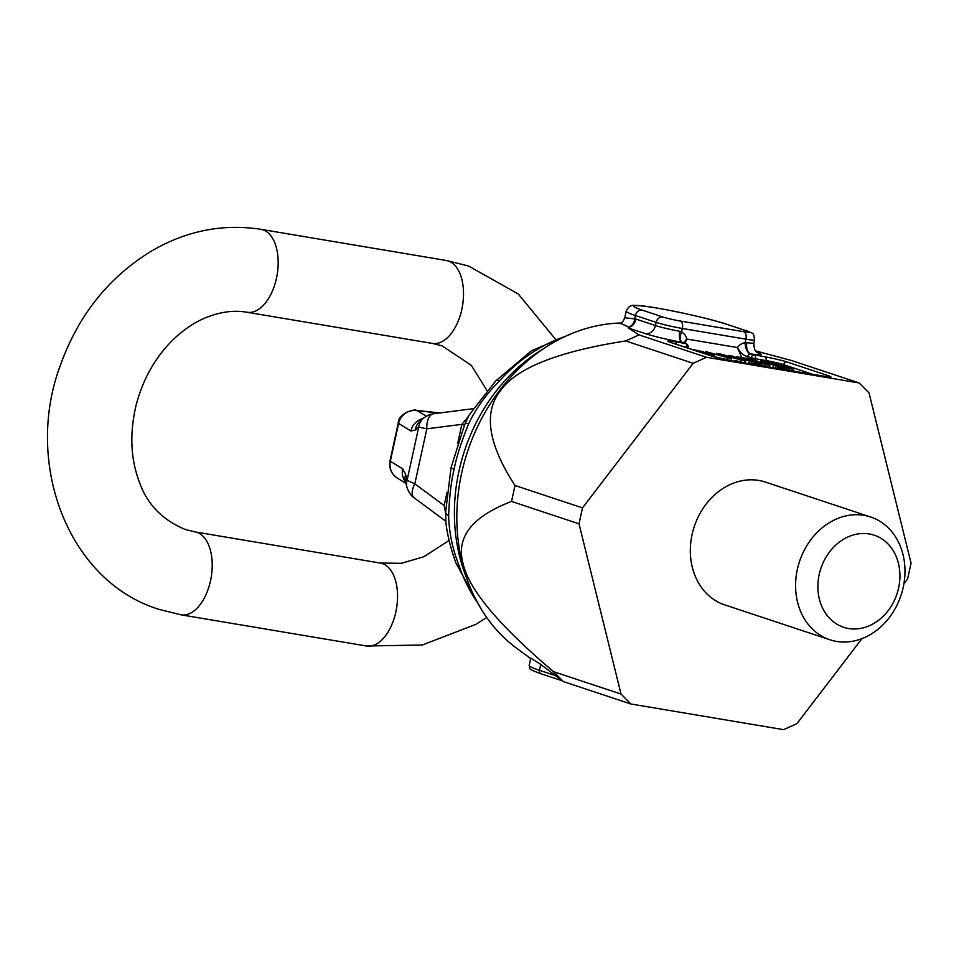 <?xml version="1.0" encoding="UTF-8"?>
<svg xmlns="http://www.w3.org/2000/svg" width="959" height="959" viewBox="0 0 959 959"><rect width="100%" height="100%" fill="white"/><g stroke="black" fill="none" stroke-linecap="round" stroke-linejoin="round"><path stroke-width="1.44" d="M628.169 327.93L645.443 333.66A29.106 2.074 12.3 0 0 682.053 342.339A9.698 4.483 100.2 0 1 679.859 331.323A19.408 1.391 12.3 0 1 656.328 325.82L635.877 319.047C635.002 323.351 632.748 326.072 629.116 327.211L628.169 327.93L639.006 334.907L706.483 357.287L693.153 363.317L582.485 507.886L579.008 523.83L621.036 694.064L630.89 703.99L783.575 729.655L796.917 723.637L861.985 638.622M639.006 334.907L625.676 340.936L693.153 363.317M903.893 583.863L907.574 579.068L911.05 563.125L869.022 392.878L859.168 382.965L706.483 357.287M870.64 516.985L765.39 482.077A64.685 53.5 108.3 0 0 692.074 534.571A64.685 53.5 108.3 0 0 724.668 604.865L829.919 639.773A64.685 53.5 108.3 0 0 836.536 641.415A64.685 53.5 108.3 0 0 903.234 587.28A64.685 53.5 108.3 0 0 870.64 516.985A64.685 53.5 108.3 0 0 864.023 515.343A64.685 53.5 108.3 0 0 797.325 569.478A64.685 53.5 108.3 0 0 829.919 639.773M859.168 382.965L791.69 360.584L755.632 350.898M750.549 359.098A3.237 2.673 108.3 0 0 751.101 357.791A3.237 2.673 -71.7 0 1 754.445 355.082A3.237 1.798 99.5 0 1 755.476 358.81L747.648 356.64A3.237 2.673 -71.7 0 1 750.31 353.931L765.03 356.868A16.171 1.151 -167.7 0 1 786.895 361.951L828.3 375.688A16.171 1.151 -167.7 0 1 823.697 376.324L733.671 361.183A16.171 1.151 -167.7 0 1 711.806 356.101L670.401 342.363A16.171 1.151 -167.7 0 1 675.016 341.728L685.601 343.514A3.237 1.798 99.5 0 1 686.644 347.23L683.647 346.726M687.567 347.11L686.644 347.23A3.237 1.798 -80.5 0 0 686.56 347.697M682.053 342.339L685.601 343.514A3.237 2.673 -71.7 0 1 685.937 343.598L682.46 342.435A9.698 5.406 117 0 1 682.364 342.399L682.364 342.399A9.698 5.406 117 0 1 681.597 332.042A12.935 10.705 -71.7 0 1 686.836 339.042L683.539 342.795M679.859 331.323L681.597 332.042L682.364 328.481A6.473 3.608 -80.5 0 0 680.291 321.037A12.935 0.923 -167.7 0 1 662.801 316.973L642.098 310.105A51.75 3.692 -167.7 0 1 656.855 308.067A51.75 3.692 -167.7 0 1 726.826 324.346L747.529 331.215A12.935 0.923 -167.7 0 1 743.836 331.718L680.291 321.037M621.384 323.003A177.499 146.811 108.3 0 0 461.627 473.243A177.499 146.811 108.3 0 0 516.829 648.392L530.687 658.593M625.676 340.936C558.594 351.414 516.997 367.824 500.886 390.145C483.156 411.95 487.867 443.741 515.007 485.506L511.531 501.449L579.008 523.83M629.116 327.211L620.677 323.447M750.31 353.931A9.698 5.059 82.6 0 1 745.143 342.723L746.929 342.603A19.408 1.391 12.3 0 0 753.834 343.022L754.517 339.87A19.408 1.391 -167.7 0 1 745.91 339.174A6.473 3.608 -80.5 0 0 743.836 331.718M757.43 352.624A29.106 2.074 12.3 0 1 750.897 353.907A9.698 6.269 98.8 0 1 746.929 342.603M745.539 363.089L748.619 363.605M771.743 367.489L772.894 367.693M790.108 370.665L794.567 371.409M787.411 370.21L790.192 370.294M783.982 369.635L787.519 369.706M781.453 369.203L784.102 369.059M780.89 369.107L781.561 368.7M741.727 362.526L742.458 362.646M722.031 358.822L715.342 357.144M746.03 363.245L734.846 360.416L737.855 361.879M768.567 367.021L750.406 363.821L749.866 363.161L757.478 364.228L772.211 367.657M797.696 371.936L781.897 368.328L777.114 367.812L777.749 368.58M692.722 349.735L703.426 351.845L690.516 349.004M707.766 354.734L713.892 355.585L712.429 354.554L697.852 351.45M700.058 352.169L710.583 354.482L705.56 354.003M731.537 358.726L722.007 354.842L744.783 360.956L731.933 355.969L728.624 355.417L738.538 359.241L720.904 354.123L716.493 353.38L725.292 357.012L705.464 351.521L731.537 358.726L731.106 360.716M749.758 360.524L764.826 363.365L766.109 364.06L763.352 363.773L749.195 360.98L758.749 363.245L769.418 364.612L740.947 357.791L755.105 359.865L736.344 356.712L749.638 361.052M774.021 364.612L789.101 367.441L790.384 368.136L787.627 367.86L773.469 365.055L783.024 367.321L793.692 368.7L785.433 366.23L771.084 363.821L765.21 361.867L779.379 363.952L760.619 360.8L773.913 365.127M734.642 361.339L734.846 360.416M698.691 351.581L698.835 350.946M696.869 351.114L697.001 350.514M714.323 356.856L714.623 355.465M713.652 356.652L713.892 355.585M712.249 356.221L712.417 355.453M707.131 354.267L707.286 353.571M704.745 353.727L704.889 353.044M726.718 359.853L727.126 357.983M704.146 352.6L705.189 352.768L705.464 351.521M716.289 354.327L716.493 353.38M728.432 356.304L728.624 355.417M744.4 362.706L744.783 360.956M740.132 361.303L740.36 360.212M750.705 361.231L750.861 360.536M745.215 362.981L745.898 359.877M736.152 357.611L736.344 356.712M756.783 361.219L756.939 360.476M768.974 366.674L769.418 364.612M768.842 366.638L769.238 364.828M767.248 366.254L767.584 364.732M764.898 365.703L765.186 364.384M761.626 364.995L761.878 363.833M758.497 364.408L758.749 363.245M754.601 363.749L754.889 362.418M751.412 363.269L751.772 361.651M748.607 363.689L749.195 360.98M763.004 363.713L763.172 362.91M760.763 363.341L760.966 362.358M758.353 362.898L758.581 361.831M755.788 362.358L756.004 361.339M752.539 361.543L752.695 360.788M774.98 365.307L775.136 364.612M769.538 366.829L770.161 363.964M760.367 361.975L760.619 360.8M781.046 365.295L781.213 364.552M793.249 370.737L793.692 368.7M793.117 370.701L793.501 368.903M791.523 370.33L791.846 368.807M789.173 369.79L789.461 368.46M785.889 369.071L786.152 367.908M782.772 368.496L783.024 367.321M778.864 367.884L779.164 366.494M775.495 368.208L776.035 365.727M772.882 367.765L773.469 365.055M788.969 368.04L789.101 367.441M787.267 367.8L787.447 366.985M785.025 367.417L785.241 366.434M782.616 366.973L782.856 365.918M780.063 366.434L780.278 365.427M776.802 365.619L776.97 364.864M684.942 343.262L686.836 339.042L737.327 347.53L741.822 357.635M635.877 319.047L624.765 317.765L626.203 311.124A58.211 4.16 -167.7 0 0 635.421 315.511A6.473 5.346 -71.7 0 1 642.098 310.105M746.701 358.45A3.237 2.673 -71.7 0 0 747.648 356.64C743.944 355.921 740.504 352.888 737.327 347.53A12.935 10.705 -71.7 0 1 745.143 342.723L745.91 339.174L682.364 328.481A19.408 1.391 -167.7 0 1 656.136 322.38L635.421 315.511L634.654 319.059A9.698 8.02 -90.6 0 1 628.373 327.223M515.007 485.506L582.485 507.886M511.531 501.449C472.02 516.565 455.861 537.244 463.053 563.484C468.651 589.222 498.812 625.28 553.559 671.684L621.036 694.064M553.559 671.684L563.413 681.609L630.89 703.99M541.403 673.877A3.237 2.673 -71.7 0 1 539.438 670.281A64.685 4.615 -167.7 0 1 529.2 665.402L530.783 658.15L540.72 664.407L563.413 681.609M529.2 665.402C530.327 668.735 526.287 668.423 541.068 673.793L561.578 680.566M848.595 628.517A48.513 40.122 108.3 0 0 898.619 587.915A48.513 40.122 108.3 0 0 869.214 533.959A48.513 40.122 -71.7 0 0 819.19 574.561A48.513 40.122 -71.7 0 0 848.595 628.517M543.561 348.692A168.173 139.091 108.3 0 0 458.965 471.121A168.173 139.091 108.3 0 0 467.093 579.26M423.015 418.544A16.171 15.812 121.7 0 0 410.908 431.011L415.259 430.028L418.711 427.055L407.096 480.327A16.171 14.613 -13.9 0 0 406.928 487.352A16.171 14.613 -13.9 0 1 406.928 487.352L405.441 481.334A16.171 14.613 -13.9 0 1 405.609 474.321L407.096 480.327L414.827 483.839L444.161 505.549L447.038 492.399M405.621 482.101A16.171 15.812 -58.3 0 1 402.66 468.831L405.609 474.321M468.483 416.326L461.866 424.358L426.827 428.805A16.171 8.811 82.8 0 1 433.708 413.725C428.781 415.403 433.9 411.783 423.674 417.968A16.171 15.356 49.2 0 0 423.662 417.968A16.171 15.356 49.2 0 0 418.711 427.055L426.827 428.805L414.827 483.839A16.171 8.068 -53.5 0 0 414.132 497.793L445.803 521.24M457.755 443.202L461.866 424.358A19.408 1.391 -167.7 0 1 464.456 425.077M468.711 423.638A19.408 3.716 -157.9 0 0 464.767 424.31L469.311 414.791L495.623 381.059A19.408 5.083 -138.1 0 1 499.435 380.963C486.285 394.113 476.048 408.33 468.711 423.638C461.519 441.296 456.652 456.436 454.11 469.071C451.15 481.682 449.327 497.218 448.644 515.678A19.408 6.353 -177.9 0 1 445.647 512.106L451.042 467.608A19.408 1.391 12.3 0 0 454.11 469.071M445.647 512.106L445.911 522.643C447.421 535.506 450.814 549.075 456.112 563.389A19.408 7.348 161.3 0 0 459.121 565.846C452.516 549.004 449.016 532.281 448.644 515.678M423.662 417.968L420.222 420.941A16.171 15.356 49.2 0 0 415.259 430.028M445.623 512.813L444.161 505.549M675.016 341.728A3.237 1.798 99.5 0 1 676.179 344.257M645.443 333.66A9.698 8.02 108.3 0 0 655.381 325.832L656.136 322.38A6.473 5.346 -71.7 0 1 662.801 316.973M747.529 331.215A6.473 5.346 108.3 0 1 748.188 331.382L727.485 324.514A6.473 5.346 108.3 0 0 726.826 324.346M765.03 356.868A3.237 1.798 99.5 0 1 766.073 360.584L755.476 358.81A3.237 1.798 -80.5 0 0 755.344 359.949M786.895 361.951A3.237 2.673 108.3 0 0 783.563 364.66A12.935 0.923 12.3 0 0 766.073 360.584A3.237 1.798 -80.5 0 0 765.941 361.687M813.544 374.597L783.563 364.66A3.237 2.673 -71.7 0 1 783.155 365.739M828.3 375.688A3.237 2.673 108.3 0 0 825.855 376.647M711.806 356.101A3.237 2.673 -71.7 0 1 712.429 356.292M670.401 342.363A3.237 2.673 -71.7 0 1 671.048 342.579M540.72 664.407L539.438 670.281L555.453 675.592M405.957 483.432L397.362 478.133A16.171 15.812 -58.3 0 1 390.325 461.219L402.66 468.831M439.306 413.017L417.537 410.788L426.228 416.146M417.537 410.788A16.171 15.812 121.7 0 0 398.572 423.398L390.325 461.219A19.408 1.391 12.3 0 1 390.001 460.871L398.249 423.051A19.408 1.391 12.3 0 0 398.572 423.398L410.908 431.011M459.121 565.846A164.936 136.418 108.3 0 0 477.21 602.156M499.435 380.951A164.936 136.418 -71.7 0 1 565.354 336.381M418.04 410.728A16.171 13.45 -83.9 0 0 416.338 410.404C415.403 408.666 398.488 412.849 398.249 423.051M197.015 532.401A42.04 23.436 99.5 0 1 210.872 579.044A42.04 23.436 99.5 0 1 181.107 614.839L366.446 645.994A42.04 23.436 99.5 0 0 396.211 610.2A42.04 23.436 99.5 0 0 382.353 563.556A42.04 23.436 99.5 0 0 380.387 563.077L195.049 531.909A42.04 23.436 99.5 0 1 197.015 532.401M195.049 531.909L185.435 529.524C162.515 520.09 147.207 504.374 139.487 482.377C130.64 459.205 129.477 433.624 135.998 405.633C142.855 379.213 155.298 357.156 173.351 339.462C182.941 330.256 193.071 323.279 203.752 318.544C219 311.975 233.445 309.877 247.074 312.262A42.04 23.436 -80.5 0 0 276.839 276.468A42.04 23.436 -80.5 0 0 262.982 229.824A42.04 23.436 -80.5 0 0 261.016 229.345C222.991 223.471 186.537 230.675 151.642 250.958C108.727 277.139 78.29 315.271 60.345 365.343C23.747 462.933 67.861 581.358 158.966 609.337L181.107 614.839M247.074 312.262L432.413 343.43A42.04 23.436 -80.5 0 0 462.178 307.635A42.04 23.436 -80.5 0 0 448.321 260.992A42.04 23.436 -80.5 0 0 446.355 260.5L261.016 229.345M685.937 343.598A3.237 3.237 0 0 1 688.071 347.35L687.999 348.177M748.188 331.382C751.976 333.804 753.786 331.287 754.517 339.87M758.042 352.984C758.101 351.545 754.301 354.65 753.834 343.022M669.322 341.979L712.141 356.185L733.527 361.147L829.175 377.055M727.485 324.514C706.124 317.201 647.397 304.998 635.433 305.465C631.298 304.65 628.217 306.544 626.203 311.124M624.765 317.765C622.918 321.864 621.408 323.818 620.245 323.639M464.767 424.31L451.042 467.608M433.708 413.725L472.967 408.738M397.362 478.133C391.272 473.95 388.815 468.196 390.001 460.871M439.881 412.945L416.338 410.404M495.623 381.059L531.466 350.802L572.835 333.145M456.112 563.389L481.274 609.217M406.928 487.364C408.93 492.626 411.327 496.103 414.132 497.793M446.355 260.5L468.495 266.003L518.184 293.922L555.153 338.827M486.704 617.476L475.82 624.381L422.32 645.011L366.446 645.994M432.413 343.43L442.027 345.815L471.289 365.307L487.052 390.661M449.076 540.492L423.722 556.795L401.437 563.293L380.387 563.077"/></g></svg>
